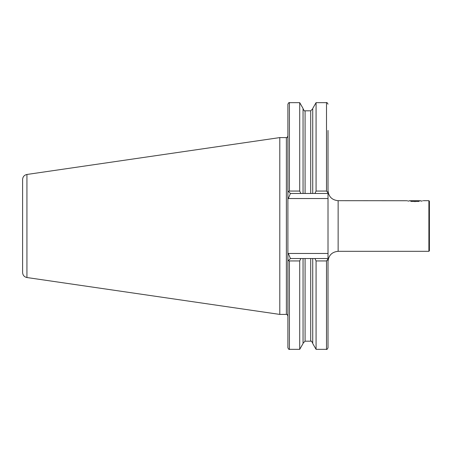 <?xml version="1.0" encoding="UTF-8"?>
<svg xmlns="http://www.w3.org/2000/svg" width="452" height="452" viewBox="0 0 452 452"><rect width="100%" height="100%" fill="white"/><g stroke="black" fill="none" stroke-linecap="round" stroke-linejoin="round"><path stroke-width="0.68" d="M406.947 200.733L338.141 200.688L338.141 251.312C331.994 251.917 328.615 255.29 328.016 261.442L328.016 258.527L328.016 259.098L326.497 260.94L316.078 260.94L314.931 258.527L328.016 258.527L328.016 198.535L288.325 198.535L290.427 193.473L287.896 190.942L287.896 104.175C288.636 102.734 289.144 102.231 289.41 102.655L289.41 191.06L299.71 191.06L299.71 102.655L289.41 102.655M414.97 201.728C404.557 200.62 404.557 200.62 414.97 201.728C425.388 200.62 425.388 200.62 414.97 201.728M407.501 200.863L408.354 201.044M428.891 200.688L428.891 251.312L429.4 250.809L429.4 201.191L428.891 200.688L423.196 200.688M408.93 201.157L409.399 200.688L420.541 200.688L421.01 201.157L422.439 200.863M288.325 198.535L287.896 198.1L287.896 253.9L288.325 253.465L328.016 253.465M303.055 258.527L303.055 343.543L299.71 349.345L289.41 349.345C289.144 349.769 288.636 349.266 287.896 347.825L287.896 253.9L287.896 261.058L290.427 258.527L314.931 258.527M279.794 137.589L26.934 174.466L26.934 277.534L279.794 314.411L279.794 137.589L286.376 137.589C286.624 138.024 287.133 137.515 287.896 136.069M26.934 277.534C24.25 276.935 22.809 275.262 22.6 272.522L22.6 179.478C22.809 176.738 24.25 175.065 26.934 174.466M299.71 349.345L299.71 260.94L289.41 260.94L288.438 260.516M300.857 258.527L299.71 260.94M326.497 260.94L326.497 349.345L316.078 349.345L312.727 343.543L312.727 258.527M316.078 349.345L316.078 260.94M326.497 349.345C326.756 349.775 327.259 349.266 328.016 347.825L328.016 259.098M287.896 198.1L287.896 190.942L287.896 198.1M288.438 191.484L289.41 191.06M314.931 193.473L316.078 191.06L326.497 191.06L328.016 192.902L328.016 193.473L303.055 193.473L303.055 108.457L299.71 102.655M299.71 191.06L300.857 193.473L290.427 193.473M303.055 193.473L300.857 193.473M312.727 193.473L312.727 108.457L316.078 102.655L316.078 191.06M328.016 192.902L328.016 130.442M328.016 198.535L328.016 190.558C328.615 196.71 331.994 200.083 338.141 200.688M290.427 258.527L288.325 253.465M419.202 201.445L410.738 201.445M287.896 315.931C287.133 314.485 286.624 313.976 286.376 314.411L286.376 137.589M289.41 349.345L289.41 260.94M310.699 258.527L310.699 341.181L305.083 341.181L305.083 258.527M305.083 193.473L305.083 110.819C304.789 111.407 304.111 110.729 303.055 108.796M310.699 193.473L310.699 110.819L305.083 110.819M326.497 191.06L326.497 102.655L316.078 102.655M305.083 341.181L303.055 343.204M310.699 341.181C310.993 340.593 311.671 341.271 312.727 343.204M310.699 110.819L312.727 108.796M326.497 102.655C326.756 102.225 327.259 102.734 328.016 104.175M286.376 314.411L279.794 314.411M428.891 251.312L338.141 251.312"/></g></svg>

